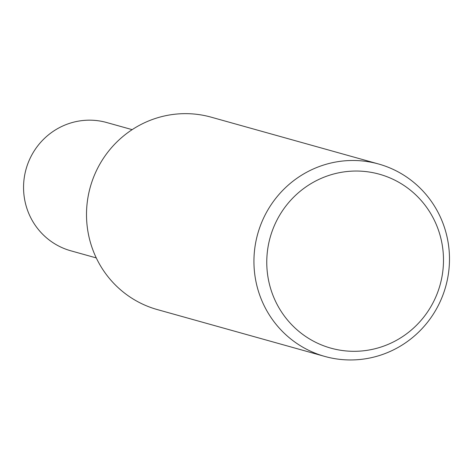 <?xml version="1.0" encoding="UTF-8"?>
<svg xmlns="http://www.w3.org/2000/svg" width="473" height="473" viewBox="0 0 473 473"><rect width="100%" height="100%" fill="white"/><g stroke="black" fill="none" stroke-linecap="round" stroke-linejoin="round"><path stroke-width="0.71" d="M387.665 167.034A99.904 97.609 -74.4 0 1 444.283 291.179A99.904 97.609 -74.4 0 1 324.797 356.429A99.904 97.609 -74.4 0 1 315.751 353.402A99.904 97.609 -74.4 0 1 259.139 229.257A99.904 97.609 -74.4 0 1 378.625 164.013A99.904 97.609 -74.4 0 1 387.665 167.034M324.797 356.429L157.367 309.59A99.904 97.609 -74.4 0 1 148.321 306.569A99.904 97.609 -74.4 0 1 91.709 182.424A99.904 97.609 -74.4 0 1 211.195 117.174L378.625 164.013M387.624 176.961A90.284 88.215 -74.4 0 1 437.3 293.307A90.284 88.215 -74.4 0 1 322.633 345.391A90.284 88.215 -74.4 0 1 272.956 229.038A90.284 88.215 -74.4 0 1 387.624 176.961M96.273 257.921L70.802 250.796A66.598 65.073 -74.4 0 1 64.771 248.78A66.598 65.073 -74.4 0 1 27.026 166.017A66.598 65.073 -74.4 0 1 106.685 122.525L132.156 129.649"/></g></svg>
